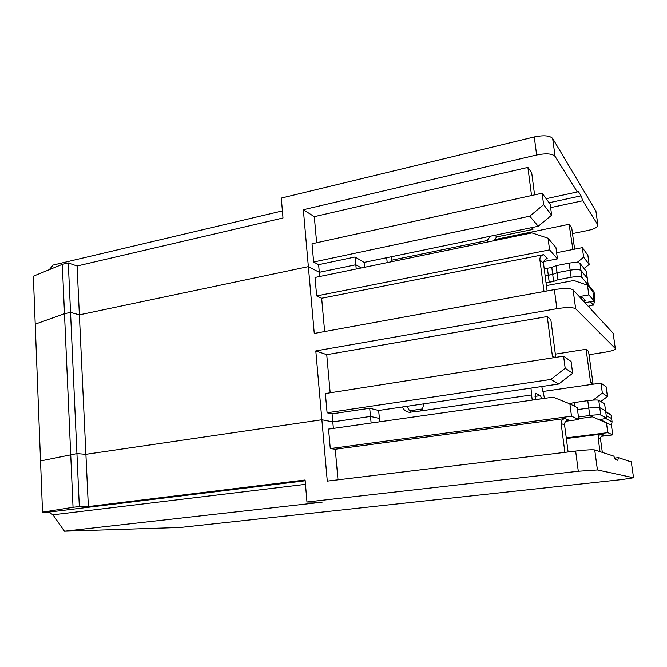 <?xml version="1.0" encoding="UTF-8"?>
<svg xmlns="http://www.w3.org/2000/svg" width="667" height="667" viewBox="0 0 667 667"><rect width="100%" height="100%" fill="white"/><g stroke="black" fill="none" stroke-linecap="round" stroke-linejoin="round"><path stroke-width="1" d="M631.316 461.964L618.492 457.654L617.767 460.288L615.424 459.571L613.807 456.128L594.731 449.95L597.432 469.952L578.306 471.244L306.97 501.993L305.111 479.99L88.352 506.545L85.901 454.319L321.878 419.76L332.791 421.894L370.493 416.433L379.423 418.459L378.639 410.472L369.701 408.262L370.493 416.433L379.423 418.459L379.756 421.802M88.352 506.545L79.323 506.52L76.93 453.61L85.901 454.319L76.93 453.61L40.537 460.955L42.53 512.156L73.045 507.295L64.491 313.69L70.535 312.398L79.373 314.857L77.089 266L68.301 262.94L76.93 453.61L40.537 460.955L35.218 324.162L64.491 313.69L70.535 312.398L79.373 314.857L308.371 266.642L79.373 314.857L85.901 454.319L321.878 419.76L315.808 350.917L326.738 354.669L547.257 316.55L552.351 355.728L553.193 357.779M356.236 269.001L355.819 264.749L361.331 267.951L355.819 264.749L319.318 272.311L308.371 266.642L303.352 209.73L314.307 216.667L527.897 167.4L531.549 195.539M547.107 290.945L543.538 263.532C543.463 260.989 544.697 259.346 547.24 258.596L543.63 254.644L321.661 298.241L316.675 295.931L315.024 277.464L531.924 232.891L548.057 238.236L555.961 247.64L557.454 258.888L549.591 249.867L548.057 238.236M316.675 295.931L549.591 249.867M557.454 258.888L543.763 261.539M364.574 267.284L364.09 262.406L538.219 226.271L529.765 216.191L313.648 262.014L318.634 264.674L355.069 257.003L355.819 264.749L319.318 272.311L319.701 276.505M544.205 268.651L547.399 268.276L548.307 275.254L545.114 275.629L552.718 274.429L557.112 272.661L570.168 270.202L569.209 263.14C574.879 262.206 578.481 262.306 580.023 263.432L586.351 271.394L587.293 278.197L580.982 270.452C579.448 269.36 575.838 269.268 570.168 270.202C575.838 269.268 579.448 269.36 580.982 270.452L580.023 263.432M588.277 306.32L593.73 304.819L594.922 298.116L594.48 294.939L593.163 293.38L594.48 294.939L594.039 291.771L588.194 284.767M594.922 298.116L593.605 296.573M546.415 285.593L573.92 280.515L587.502 285.209L588.227 285.009L587.293 278.197L580.982 270.452L581.949 277.489C580.415 276.43 576.805 276.355 571.119 277.272L558.046 279.698L557.112 272.661L570.168 270.202L571.119 277.272M553.635 281.432L549.224 282.249L548.307 275.254L552.718 274.429L553.635 281.432L558.046 279.698M546.023 282.616L549.224 282.249M588.227 285.009L581.949 277.489M587.502 285.209L592.921 291.671L594.23 301.084L588.836 294.897L587.502 285.209M594.23 301.084L584.951 302.718M579.306 296.598L588.836 294.897M583.508 301.142L585.276 300.333L582.783 297.599L580.59 297.991M582.783 297.599L580.99 298.424M600.817 401.534L607.445 396.498L606.095 386.76L600.975 383.075L602.359 393.105L593.171 400.1M607.445 396.498L602.359 393.105M578.698 418.651L592.379 416.833L611.397 425.021L612.089 421.877L611.631 418.559L606.236 415.591L611.631 418.559L611.172 415.249L609.421 413.782M599.708 419.785L606.586 418.142L600.775 415.032L599.766 407.637L605.603 410.997L604.619 403.868L598.758 400.275C597.273 399.791 593.613 399.925 587.777 400.667L574.337 402.534L574.846 406.395M606.586 418.142L605.603 410.997L599.766 407.637C598.282 407.195 594.622 407.345 588.778 408.071L577.497 409.605L588.778 408.071L587.777 400.667M605.761 412.173L611.172 415.249M565.199 368.276L563.598 356.145L571.11 361.556L572.661 373.262L565.199 368.276L550.825 379.448L327.097 412.781L332.074 413.84L332.791 421.894L370.493 416.433L371.135 423.028M378.639 410.472L558.779 384.017L550.825 379.448M558.779 384.017L572.661 373.262M563.598 356.145L325.379 393.538L327.097 412.781M330.173 392.788L326.738 354.669M555.769 357.37L550.842 319.56L547.257 316.55M332.074 413.84L369.701 408.262M589.019 354.711L604.502 352.293C610.147 351.367 613.707 350.35 615.182 349.25L615.308 348.516L575.671 308.804C572.961 307.22 566.7 307.187 556.887 308.688L315.808 350.917M318.634 264.674L319.318 272.311L308.371 266.642L314.265 333.442L554.377 289.62C564.149 288.069 570.393 288.161 573.111 289.895L613.156 333.258L615.308 348.516M593.105 384.217L588.561 351.351L586.093 349.266L590.528 381.916L592.046 384.367M586.093 349.266L555.344 354.135M541.762 386.518L544.547 398.366M423.52 403.877C423.17 407.921 422.094 410.297 420.302 410.997L531.582 394.947L530.999 388.094M535.409 399.666L535.242 393.121L540.503 395.598L541.629 398.724L535.401 399.608M402.384 406.978C403.76 410.038 406.061 411.806 409.271 412.298L420.302 410.997M410.697 412.348L406.803 406.336M532.233 400.117L531.582 394.947M569.418 403.677L574.337 402.534M408.988 410.889L422.353 408.954M543.163 391.446L600.975 383.075M613.231 333.783L613.156 333.258M543.63 254.644C541.062 255.411 539.803 257.078 539.878 259.663L544.014 291.512M324.654 331.541L321.661 298.241M35.218 324.162L64.491 313.69L62.314 264.349L33.35 276.196L35.218 324.162M68.301 262.94L62.314 264.349M77.089 266L283 217.992L281.316 198.074L534.275 136.96L536.652 155.002L303.352 209.73M595.931 211.164L552.668 138.478L555.086 156.378C552.284 153.602 546.14 153.135 536.652 155.002M552.668 138.478C549.85 135.559 543.722 135.059 534.275 136.96M364.09 262.406L355.069 257.003M583.642 257.22L582.333 247.657L587.869 255.161L589.153 264.449L583.642 257.22L577.03 262.548M387.21 262.631L386.702 257.712M391.337 256.753L391.846 261.681M531.466 227.672L532.958 229.398L496.707 236.893L495.006 235.234M488.502 241.813L487.127 240.537L490.312 236.21M391.696 260.205L487.127 240.537M496.707 236.893L493.888 240.704M549.149 202.735L581.065 195.856L582.791 200.759L550.634 207.62M555.086 156.378L577.297 191.954L578.314 191.421L581.065 195.856M577.297 191.954L546.181 198.716M532.958 229.398L532.7 227.414M572.511 233.575L587.56 230.532C593.046 229.348 596.465 227.872 597.815 226.121L597.874 224.912L582.791 200.759M574.637 249.166L571.736 227.931L569.109 224.295L572.92 249.508M569.109 224.295L494.697 239.611M582.333 247.657L556.628 252.701M584.075 268.526L589.153 264.449M547.399 268.276L551.792 267.442L556.186 265.641L557.971 279.815M551.792 267.442L552.718 274.429L557.037 272.778L556.111 265.758M556.186 265.641L569.209 263.14M538.219 226.271L551.642 215.183L550.167 204.11L542.129 193.222L312.014 243.772L313.648 262.014M316.658 242.755L314.307 216.667M534.584 194.872L531.682 172.62L527.897 167.4M542.129 193.222L543.63 204.661L529.765 216.191M551.642 215.183L543.63 204.661M49.275 269.685L53.118 265.057L282.399 210.914M594.731 449.95C592.113 449.55 585.751 449.917 575.646 451.067L327.289 481.107L321.878 419.76L332.791 421.894L333.383 428.397M306.97 501.993L322.094 502.201L64.432 531.199L180.282 527.464L622.194 479.523L633.55 477.764L597.432 469.952M612.089 421.877L605.436 418.342M565.841 421.236L578.814 419.518L577.23 407.612L569.885 403.868L571.511 416.208L330.29 448.566L335.259 449.233L565.041 418.534L568.401 419.977C565.774 420.594 564.499 422.236 564.574 424.912L568.109 451.976M598.758 400.275L599.766 407.637C598.282 407.195 594.622 407.345 588.778 408.071L589.778 415.499L578.481 417.008M600.775 415.032C599.299 414.624 595.631 414.774 589.778 415.499M602.334 452.418L600.533 439.178L598.182 438.244L600.008 451.659M330.29 448.566L328.556 429.081L553.11 397.148L569.885 403.868M601.401 436.318L612.765 434.892L607.804 432.65L566.266 437.894M611.397 425.021L612.765 434.892M79.323 506.52L73.045 507.295M64.432 531.199L52.993 514.807L48.599 512.131L42.53 512.156M598.182 438.244C598.107 435.993 599.191 434.609 601.426 434.1L603.735 435.092C601.526 435.593 600.458 436.952 600.533 439.178M564.891 452.368L561.155 423.553C561.072 420.835 562.364 419.159 565.041 418.534M606.403 422.478L607.804 432.65M338.011 479.806L335.259 449.233M601.426 434.1L566.35 438.527M618.492 457.654L614.724 458.087M571.511 416.208L578.814 419.518M594.314 302.401L593.305 301.251M593.38 305.136L590.37 301.767M605.686 411.647L609.771 413.982M552.351 355.728L554.927 357.504M573.111 289.895L575.671 308.804M592.955 383.583L590.528 381.916M540.503 395.598L534.992 396.39M543.538 263.532L539.878 259.663M554.377 289.62L556.887 308.688M595.806 210.305L597.874 224.912M572.336 248.041L573.403 249.408M575.646 451.067L578.306 471.244M631.29 461.797L633.55 477.764M604.252 421.611L600.375 419.643M48.599 512.131L305.178 480.774M561.155 423.553L564.574 424.912M52.993 514.807L305.478 484.334M574.254 402.601L574.746 406.345"/></g></svg>
